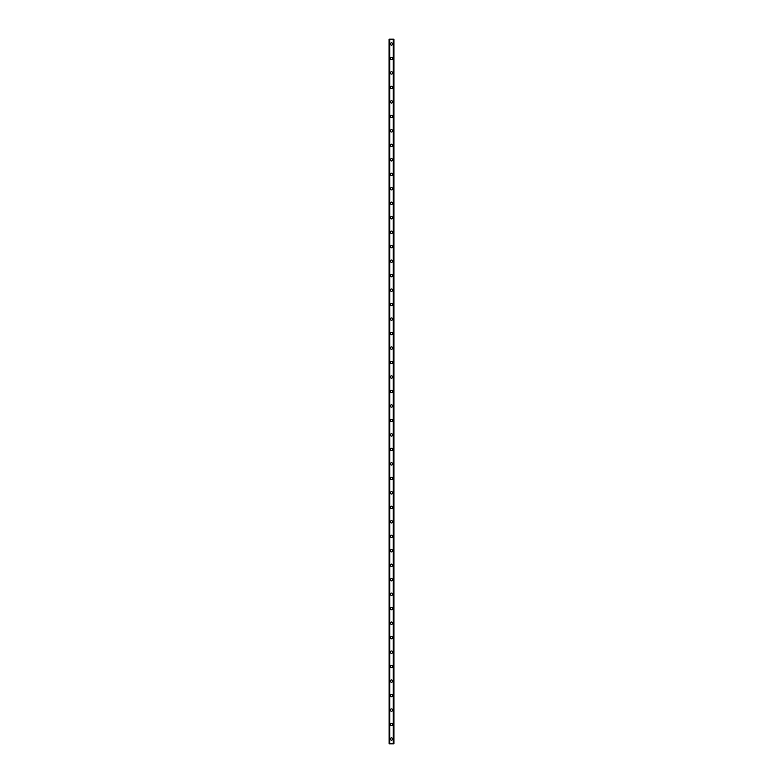 <?xml version="1.0" encoding="UTF-8"?>
<svg xmlns="http://www.w3.org/2000/svg" width="783" height="783" viewBox="0 0 783 783"><rect width="100%" height="100%" fill="white"/><g stroke="black" fill="none" stroke-linecap="round" stroke-linejoin="round"><path stroke-width="1.17" d="M390.355 739.025A1.145 1.145 0 0 1 391.5 737.88A1.145 1.145 0 0 1 392.645 739.025A1.145 1.145 0 0 1 391.5 740.17A1.145 1.145 0 0 1 390.355 739.025M390.355 724.539A1.145 1.145 0 0 1 391.5 723.394A1.145 1.145 0 0 1 392.645 724.539A1.145 1.145 0 0 1 391.5 725.694A1.145 1.145 0 0 1 390.355 724.539M390.355 710.064A1.145 1.145 0 0 1 391.5 708.918A1.145 1.145 0 0 1 392.645 710.064A1.145 1.145 0 0 1 391.5 711.209A1.145 1.145 0 0 1 390.355 710.064M390.355 695.578A1.145 1.145 0 0 1 391.5 694.433A1.145 1.145 0 0 1 392.645 695.578A1.145 1.145 0 0 1 391.5 696.733A1.145 1.145 0 0 1 390.355 695.578M390.355 681.102A1.145 1.145 0 0 1 391.5 679.957A1.145 1.145 0 0 1 392.645 681.102A1.145 1.145 0 0 1 391.5 682.247A1.145 1.145 0 0 1 390.355 681.102M390.355 666.627A1.145 1.145 0 0 1 391.5 665.472A1.145 1.145 0 0 1 392.645 666.627A1.145 1.145 0 0 1 391.5 667.772A1.145 1.145 0 0 1 390.355 666.627M390.355 652.141A1.145 1.145 0 0 1 391.5 650.996A1.145 1.145 0 0 1 392.645 652.141A1.145 1.145 0 0 1 391.5 653.286A1.145 1.145 0 0 1 390.355 652.141M390.355 637.665A1.145 1.145 0 0 1 391.5 636.52A1.145 1.145 0 0 1 392.645 637.665A1.145 1.145 0 0 1 391.5 638.811A1.145 1.145 0 0 1 390.355 637.665M390.355 623.18A1.145 1.145 0 0 1 391.5 622.035A1.145 1.145 0 0 1 392.645 623.18A1.145 1.145 0 0 1 391.5 624.325A1.145 1.145 0 0 1 390.355 623.18M390.355 608.704A1.145 1.145 0 0 1 391.5 607.559A1.145 1.145 0 0 1 392.645 608.704A1.145 1.145 0 0 1 391.5 609.849A1.145 1.145 0 0 1 390.355 608.704M390.355 594.219A1.145 1.145 0 0 1 391.5 593.074A1.145 1.145 0 0 1 392.645 594.219A1.145 1.145 0 0 1 391.5 595.364A1.145 1.145 0 0 1 390.355 594.219M390.355 579.743A1.145 1.145 0 0 1 391.5 578.598A1.145 1.145 0 0 1 392.645 579.743A1.145 1.145 0 0 1 391.5 580.888A1.145 1.145 0 0 1 390.355 579.743M390.355 565.257A1.145 1.145 0 0 1 391.5 564.112A1.145 1.145 0 0 1 392.645 565.257A1.145 1.145 0 0 1 391.5 566.412A1.145 1.145 0 0 1 390.355 565.257M390.355 550.782A1.145 1.145 0 0 1 391.5 549.637A1.145 1.145 0 0 1 392.645 550.782A1.145 1.145 0 0 1 391.5 551.927A1.145 1.145 0 0 1 390.355 550.782M390.355 536.306A1.145 1.145 0 0 1 391.5 535.151A1.145 1.145 0 0 1 392.645 536.306A1.145 1.145 0 0 1 391.5 537.451A1.145 1.145 0 0 1 390.355 536.306M390.355 521.821A1.145 1.145 0 0 1 391.5 520.675A1.145 1.145 0 0 1 392.645 521.821A1.145 1.145 0 0 1 391.5 522.966A1.145 1.145 0 0 1 390.355 521.821M390.355 507.345A1.145 1.145 0 0 1 391.5 506.19A1.145 1.145 0 0 1 392.645 507.345A1.145 1.145 0 0 1 391.5 508.49A1.145 1.145 0 0 1 390.355 507.345M390.355 492.859A1.145 1.145 0 0 1 391.5 491.714A1.145 1.145 0 0 1 392.645 492.859A1.145 1.145 0 0 1 391.5 494.004A1.145 1.145 0 0 1 390.355 492.859M390.355 478.384A1.145 1.145 0 0 1 391.5 477.239A1.145 1.145 0 0 1 392.645 478.384A1.145 1.145 0 0 1 391.5 479.529A1.145 1.145 0 0 1 390.355 478.384M390.355 463.898A1.145 1.145 0 0 1 391.5 462.753A1.145 1.145 0 0 1 392.645 463.898A1.145 1.145 0 0 1 391.5 465.043A1.145 1.145 0 0 1 390.355 463.898M390.355 449.422A1.145 1.145 0 0 1 391.5 448.277A1.145 1.145 0 0 1 392.645 449.422A1.145 1.145 0 0 1 391.5 450.568A1.145 1.145 0 0 1 390.355 449.422M390.355 434.937A1.145 1.145 0 0 1 391.5 433.792A1.145 1.145 0 0 1 392.645 434.937A1.145 1.145 0 0 1 391.5 436.082A1.145 1.145 0 0 1 390.355 434.937M390.355 420.461A1.145 1.145 0 0 1 391.5 419.316A1.145 1.145 0 0 1 392.645 420.461A1.145 1.145 0 0 1 391.5 421.606A1.145 1.145 0 0 1 390.355 420.461M390.355 405.976A1.145 1.145 0 0 1 391.5 404.831A1.145 1.145 0 0 1 392.645 405.976A1.145 1.145 0 0 1 391.5 407.131A1.145 1.145 0 0 1 390.355 405.976M390.355 391.5A1.145 1.145 0 0 1 391.5 390.355A1.145 1.145 0 0 1 392.645 391.5A1.145 1.145 0 0 1 391.5 392.645A1.145 1.145 0 0 1 390.355 391.5M390.355 377.024A1.145 1.145 0 0 1 391.5 375.869A1.145 1.145 0 0 1 392.645 377.024A1.145 1.145 0 0 1 391.5 378.169A1.145 1.145 0 0 1 390.355 377.024M390.355 362.539A1.145 1.145 0 0 1 391.5 361.394A1.145 1.145 0 0 1 392.645 362.539A1.145 1.145 0 0 1 391.5 363.684A1.145 1.145 0 0 1 390.355 362.539M390.355 348.063A1.145 1.145 0 0 1 391.5 346.918A1.145 1.145 0 0 1 392.645 348.063A1.145 1.145 0 0 1 391.5 349.208A1.145 1.145 0 0 1 390.355 348.063M390.355 333.578A1.145 1.145 0 0 1 391.5 332.432A1.145 1.145 0 0 1 392.645 333.578A1.145 1.145 0 0 1 391.5 334.723A1.145 1.145 0 0 1 390.355 333.578M390.355 319.102A1.145 1.145 0 0 1 391.5 317.957A1.145 1.145 0 0 1 392.645 319.102A1.145 1.145 0 0 1 391.5 320.247A1.145 1.145 0 0 1 390.355 319.102M390.355 304.616A1.145 1.145 0 0 1 391.5 303.471A1.145 1.145 0 0 1 392.645 304.616A1.145 1.145 0 0 1 391.5 305.761A1.145 1.145 0 0 1 390.355 304.616M390.355 290.141A1.145 1.145 0 0 1 391.5 288.996A1.145 1.145 0 0 1 392.645 290.141A1.145 1.145 0 0 1 391.5 291.286A1.145 1.145 0 0 1 390.355 290.141M390.355 275.655A1.145 1.145 0 0 1 391.5 274.51A1.145 1.145 0 0 1 392.645 275.655A1.145 1.145 0 0 1 391.5 276.81A1.145 1.145 0 0 1 390.355 275.655M390.355 261.179A1.145 1.145 0 0 1 391.5 260.034A1.145 1.145 0 0 1 392.645 261.179A1.145 1.145 0 0 1 391.5 262.325A1.145 1.145 0 0 1 390.355 261.179M390.355 246.694A1.145 1.145 0 0 1 391.5 245.549A1.145 1.145 0 0 1 392.645 246.694A1.145 1.145 0 0 1 391.5 247.849A1.145 1.145 0 0 1 390.355 246.694M390.355 232.218A1.145 1.145 0 0 1 391.5 231.073A1.145 1.145 0 0 1 392.645 232.218A1.145 1.145 0 0 1 391.5 233.363A1.145 1.145 0 0 1 390.355 232.218M390.355 217.743A1.145 1.145 0 0 1 391.5 216.588A1.145 1.145 0 0 1 392.645 217.743A1.145 1.145 0 0 1 391.5 218.888A1.145 1.145 0 0 1 390.355 217.743M390.355 203.257A1.145 1.145 0 0 1 391.5 202.112A1.145 1.145 0 0 1 392.645 203.257A1.145 1.145 0 0 1 391.5 204.402A1.145 1.145 0 0 1 390.355 203.257M390.355 188.781A1.145 1.145 0 0 1 391.5 187.636A1.145 1.145 0 0 1 392.645 188.781A1.145 1.145 0 0 1 391.5 189.926A1.145 1.145 0 0 1 390.355 188.781M390.355 174.296A1.145 1.145 0 0 1 391.5 173.151A1.145 1.145 0 0 1 392.645 174.296A1.145 1.145 0 0 1 391.5 175.441A1.145 1.145 0 0 1 390.355 174.296M390.355 159.82A1.145 1.145 0 0 1 391.5 158.675A1.145 1.145 0 0 1 392.645 159.82A1.145 1.145 0 0 1 391.5 160.965A1.145 1.145 0 0 1 390.355 159.82M390.355 145.335A1.145 1.145 0 0 1 391.5 144.189A1.145 1.145 0 0 1 392.645 145.335A1.145 1.145 0 0 1 391.5 146.48A1.145 1.145 0 0 1 390.355 145.335M390.355 130.859A1.145 1.145 0 0 1 391.5 129.714A1.145 1.145 0 0 1 392.645 130.859A1.145 1.145 0 0 1 391.5 132.004A1.145 1.145 0 0 1 390.355 130.859M390.355 116.373A1.145 1.145 0 0 1 391.5 115.228A1.145 1.145 0 0 1 392.645 116.373A1.145 1.145 0 0 1 391.5 117.528A1.145 1.145 0 0 1 390.355 116.373M390.355 101.898A1.145 1.145 0 0 1 391.5 100.753A1.145 1.145 0 0 1 392.645 101.898A1.145 1.145 0 0 1 391.5 103.043A1.145 1.145 0 0 1 390.355 101.898M390.355 87.422A1.145 1.145 0 0 1 391.5 86.267A1.145 1.145 0 0 1 392.645 87.422A1.145 1.145 0 0 1 391.5 88.567A1.145 1.145 0 0 1 390.355 87.422M390.355 72.936A1.145 1.145 0 0 1 391.5 71.791A1.145 1.145 0 0 1 392.645 72.936A1.145 1.145 0 0 1 391.5 74.082A1.145 1.145 0 0 1 390.355 72.936M390.355 58.461A1.145 1.145 0 0 1 391.5 57.306A1.145 1.145 0 0 1 392.645 58.461A1.145 1.145 0 0 1 391.5 59.606A1.145 1.145 0 0 1 390.355 58.461M390.355 43.975A1.145 1.145 0 0 1 391.5 42.83A1.145 1.145 0 0 1 392.645 43.975A1.145 1.145 0 0 1 391.5 45.12A1.145 1.145 0 0 1 390.355 43.975M389.122 39.15L389.122 743.85L389.082 39.15L389.161 743.85L393.918 743.85L393.918 39.15L393.878 743.85M393.878 39.15L389.161 39.15M389.601 39.15L389.601 743.85M389.66 39.15L389.66 743.85M389.758 39.15L389.758 743.85M393.242 39.15L393.242 743.85M393.34 39.15L393.34 743.85M393.399 39.15L393.399 743.85M389.229 39.15L389.229 743.85M393.771 39.15L393.771 743.85M393.839 39.15L393.839 743.85"/></g></svg>
